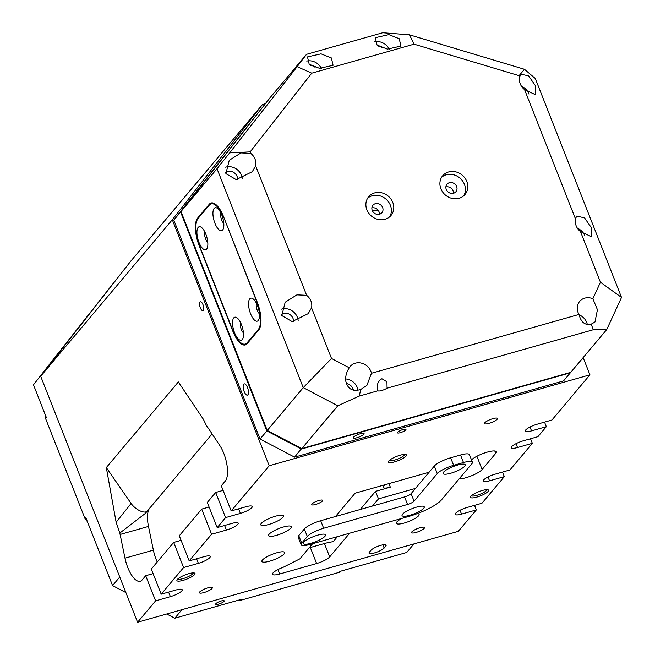 <?xml version="1.0" encoding="UTF-8"?>
<svg xmlns="http://www.w3.org/2000/svg" width="655" height="655" viewBox="0 0 655 655"><rect width="100%" height="100%" fill="white"/><g stroke="black" fill="none" stroke-linecap="round" stroke-linejoin="round"><path stroke-width="0.98" d="M492.986 418.619A6.943 1.613 158.5 0 0 484.528 423.539A6.943 1.613 158.5 0 0 488.99 423.376A6.943 1.613 158.5 0 0 497.448 418.455A6.943 1.613 158.5 0 0 492.986 418.619M403.013 429.524A4.577 1.064 158.5 0 0 397.429 432.775A4.577 1.064 158.5 0 0 400.377 432.66A4.577 1.064 158.5 0 0 405.961 429.41A4.577 1.064 158.5 0 0 403.013 429.524M207.864 587.838A6.943 1.613 158.5 0 0 199.407 592.759A6.943 1.613 158.5 0 0 203.861 592.595A6.943 1.613 158.5 0 0 212.318 587.674A6.943 1.613 158.5 0 0 207.864 587.838M251.831 507.625A9.719 2.252 158.5 0 0 252.232 506.511A9.719 2.252 158.5 0 0 245.993 506.749L231.19 510.941L269.197 465.754L589.942 374.832L551.936 420.019L537.133 424.219A9.719 2.252 158.5 0 0 525.294 431.113A9.719 2.252 158.5 0 0 531.533 430.875L546.335 426.683L537.935 436.672L523.132 440.864A9.719 2.252 158.5 0 0 511.293 447.758A9.719 2.252 158.5 0 0 517.532 447.529L532.335 443.329L509.934 469.971L495.131 474.163A9.719 2.252 158.5 0 0 483.292 481.057A9.719 2.252 158.5 0 0 489.531 480.827L504.334 476.627L481.933 503.261L467.13 507.461A9.719 2.252 158.5 0 0 455.282 514.355A9.719 2.252 158.5 0 0 461.529 514.118L476.332 509.926L458.328 531.328L137.583 622.25L155.587 600.848L170.39 596.648A9.719 2.252 158.5 0 0 181.82 590.867A9.719 2.252 158.5 0 0 182.229 589.754A9.719 2.252 158.5 0 0 175.99 589.991L161.187 594.183L183.588 567.549L198.391 563.349A9.719 2.252 158.5 0 0 209.829 557.577A9.719 2.252 158.5 0 0 210.23 556.463A9.719 2.252 158.5 0 0 203.992 556.693L189.189 560.885L211.59 534.251L226.393 530.051A9.719 2.252 158.5 0 0 237.831 524.278A9.719 2.252 158.5 0 0 238.232 523.165A9.719 2.252 158.5 0 0 231.993 523.394L217.19 527.594L225.59 517.606L240.393 513.405A9.719 2.252 158.5 0 0 251.831 507.625M471.412 495.737A8.327 1.932 158.5 0 0 476.668 495.393A8.327 1.932 158.5 0 0 486.468 490.439A8.327 1.932 158.5 0 0 486.845 489.662M482.358 490.464A9.719 2.252 158.5 0 0 470.585 496.752A9.719 2.252 158.5 0 0 476.758 497.12A9.719 2.252 158.5 0 0 486.043 493.092A9.719 2.252 158.5 0 0 488.147 489.834A9.719 2.252 158.5 0 0 482.358 490.464M177.808 578.971A8.327 1.932 158.5 0 0 183.064 578.619A8.327 1.932 158.5 0 0 192.865 573.665A8.327 1.932 158.5 0 0 193.241 572.888M188.755 573.69A9.719 2.252 158.5 0 0 176.981 579.978A9.719 2.252 158.5 0 0 183.154 580.346A9.719 2.252 158.5 0 0 192.431 576.318A9.719 2.252 158.5 0 0 194.535 573.059A9.719 2.252 158.5 0 0 188.755 573.69M389.258 460.481A8.327 1.932 158.5 0 0 394.506 460.137A8.327 1.932 158.5 0 0 404.315 455.184A8.327 1.932 158.5 0 0 404.692 454.406M400.205 455.209A9.719 2.252 158.5 0 0 388.431 461.497A9.719 2.252 158.5 0 0 394.605 461.865A9.719 2.252 158.5 0 0 403.881 457.837A9.719 2.252 158.5 0 0 405.985 454.578A9.719 2.252 158.5 0 0 400.205 455.209M420.051 527.693A6.943 1.613 158.5 0 0 411.594 532.613A6.943 1.613 158.5 0 0 416.048 532.45A6.943 1.613 158.5 0 0 424.505 527.521A6.943 1.613 158.5 0 0 420.051 527.693M318.895 500.502A5.83 1.351 158.5 0 0 311.788 504.637A5.83 1.351 158.5 0 0 315.538 504.497A5.83 1.351 158.5 0 0 322.637 500.363A5.83 1.351 158.5 0 0 318.895 500.502M275.657 516.165A12.216 2.833 158.5 0 0 260.772 524.827A12.216 2.833 158.5 0 0 268.615 524.532A12.216 2.833 158.5 0 0 283.5 515.87A12.216 2.833 158.5 0 0 275.657 516.165M283.459 526.988A12.216 2.833 158.5 0 0 268.575 535.651A12.216 2.833 158.5 0 0 276.418 535.364A12.216 2.833 158.5 0 0 291.311 526.702A12.216 2.833 158.5 0 0 283.459 526.988M402.006 518.359A12.216 2.833 158.5 0 0 396.381 523.337A12.216 2.833 158.5 0 0 404.225 523.042A12.216 2.833 158.5 0 0 419.11 514.38A12.216 2.833 158.5 0 0 417.178 513.667M276.795 552.787A12.216 2.833 158.5 0 0 261.91 561.45A12.216 2.833 158.5 0 0 269.754 561.163A12.216 2.833 158.5 0 0 284.647 552.501A12.216 2.833 158.5 0 0 276.795 552.787M200.34 307.809A4.577 1.752 -105.8 0 0 202.911 310.65A4.577 1.752 -105.8 0 0 202.984 304.673A4.577 1.752 -105.8 0 0 200.414 301.832A4.577 1.752 -105.8 0 0 200.34 307.809M312.631 543.691L299.884 558.854L282.968 567.402A11.102 2.579 158.5 0 0 272.488 574.279A11.102 2.579 158.5 0 0 279.619 574.017L316.627 563.529A11.102 2.579 158.5 0 0 329.694 556.922L349.647 533.203M429.107 472.23L355.092 493.207L335.491 516.517M459.098 478.92A13.878 3.218 158.5 0 0 471.649 475.735A13.878 3.218 158.5 0 0 482.129 469.52L495.729 453.342A13.878 3.218 158.5 0 0 496.302 451.753A13.878 3.218 158.5 0 0 485.437 452.687A13.878 3.218 158.5 0 0 471.485 459.875M372.498 506.028L378.5 498.889L415.507 488.401M385.779 546.098A8.327 1.932 158.5 0 0 386.123 545.148A8.327 1.932 158.5 0 0 379.237 545.82A8.327 1.932 158.5 0 0 370.976 550.298L369.371 552.198A8.327 1.932 158.5 0 0 369.027 553.156A8.327 1.932 158.5 0 0 375.913 552.476A8.327 1.932 158.5 0 0 384.174 548.006L385.779 546.098L385.222 544.682M231.19 510.941L221.292 485.813L225.295 481.057A22.213 8.507 -105.8 0 0 219.769 445.474L208.822 428.984A22.213 8.507 74.2 0 0 206.718 426.225L203.435 419.388L178.332 381.947L106.323 467.572L116.132 522.272L119.832 533.039A22.213 8.507 74.2 0 0 120.111 534.464L124.99 558.175A22.213 8.507 -105.8 0 0 140.227 581.263A22.213 8.507 -105.8 0 0 142.086 580.002L145.688 575.72L155.587 600.848M223.093 490.382L215.691 492.478L225.59 517.606M217.19 527.594L207.291 502.467L215.691 492.478M209.092 507.027L201.691 509.123L211.59 534.251M189.189 560.885L179.29 535.765L201.691 509.123M181.091 540.326L173.69 542.422L183.588 567.549M161.187 594.183L151.289 569.056L173.69 542.422M153.082 573.624L145.688 575.72M137.583 622.25L40.684 376.248L172.298 219.752L269.197 465.754M45.203 414.582A188.779 168.802 40.1 0 0 45.482 418.258L46.276 417.309L33.479 384.812L130.844 261.058L262.459 104.554L264.866 103.875M476.332 509.926L474.531 505.365M589.942 374.832L583.155 357.597M504.334 476.627L502.532 472.067M532.335 443.329L530.542 438.768M546.335 426.683L544.542 422.123M172.298 219.752L262.459 104.554M378.5 498.889L375.528 491.356L390.331 487.156L388.939 483.619M309.135 547.85L324.053 543.625A24.988 5.797 158.5 0 1 333.174 541.718L337.423 536.666M360.275 509.492L375.528 491.356M124.99 558.175L153.368 550.126A22.213 8.507 -105.8 0 0 157.216 562.006M153.368 550.126L148.48 526.423L120.111 534.464M116.132 522.272L131.106 503.466A11.102 4.97 -141.5 0 0 139.818 510.777A11.102 4.97 -141.5 0 0 147.187 511.088L149.741 508.051A22.213 8.507 -105.8 0 0 148.48 526.423M212.089 433.905L145.279 513.479L119.832 533.039M131.106 503.466L106.323 467.572M384.812 484.782L383.666 486.149A11.102 2.579 158.5 0 0 383.2 487.426A11.102 2.579 158.5 0 0 390.331 487.156M247.5 387.514A5.83 2.235 74.2 0 1 247.41 395.121A5.83 2.235 74.2 0 1 244.143 391.51A5.83 2.235 74.2 0 1 244.233 383.904A5.83 2.235 74.2 0 1 247.5 387.514M356.975 437.736A5.83 1.351 158.5 0 0 364.082 433.602A5.83 1.351 158.5 0 0 360.332 433.741A5.83 1.351 158.5 0 0 353.233 437.876A5.83 1.351 158.5 0 0 356.975 437.736M181.165 211.958L180.6 211.999L270.122 97.628L173.796 220.088L260.035 439.022L294.603 457.157L563.537 380.923L570.341 372.834L301.406 449.068L266.839 430.933L180.6 211.999L173.796 220.088M267.305 430.499L260.035 439.022M301.546 448.454L294.603 457.157M306.638 295.323L296.92 294.856L285.179 302.225L281.814 315.579L292.138 321.589L308.21 313.655L311.559 307.817A12.494 11.168 40.1 0 0 310.945 301.046A12.494 11.168 40.1 0 0 306.638 295.323L255.638 165.862A12.494 11.168 40.1 0 0 255.024 159.083A12.494 11.168 40.1 0 0 250.718 153.36L250.136 151.894L311.747 73.18L414.058 44.18L519.071 75.661L519.652 77.126A12.494 11.168 40.1 0 0 520.258 83.906A12.494 11.168 40.1 0 0 524.573 89.629L535.815 94.869L535.536 85.846L528.577 75.849L520.61 74.13L519.652 77.126M255.638 165.862L252.298 171.692L236.218 179.626L225.893 173.624L229.258 160.27L240.999 152.902L250.718 153.36M242.227 178.561A12.494 11.168 40.1 0 0 241.425 175.262A12.494 11.168 40.1 0 0 225.598 167.181M298.148 320.524A12.494 11.168 40.1 0 0 297.345 317.216A12.494 11.168 40.1 0 0 281.519 309.144M331.512 358.481L303.24 387.645L337.808 405.781L359.259 396.078L360.717 389.496L366.849 385.484L371.45 373.276A12.494 11.168 40.1 0 0 370.869 371.344A12.494 11.168 40.1 0 0 361.331 363.099A12.494 11.168 40.1 0 0 350.204 366.448A12.494 11.168 40.1 0 0 349.254 367.782L331.512 358.481L311.559 307.817M360.717 389.496C352.644 391.878 347.666 389.07 345.774 381.071C345.275 376.576 346.438 372.146 349.254 367.782M358.007 390.29A12.494 11.168 40.1 0 0 357.262 387.514A12.494 11.168 40.1 0 0 345.644 378.958M524.573 89.629L575.565 219.089A12.494 11.168 40.1 0 0 576.179 225.86A12.494 11.168 40.1 0 0 580.494 231.583L600.447 282.248L592.865 298.729L597.442 309.733L594.945 322.047L591.17 324.168L593.299 329.735L387.08 388.194L386.941 381.808L381.93 378.746C377.706 381.218 376.388 385.23 377.968 390.773L359.259 396.078M592.865 298.729A12.494 11.168 40.1 0 0 579.659 301.406A12.494 11.168 40.1 0 0 578.119 312.599A12.494 11.168 40.1 0 0 579.012 314.441C581.001 322.309 585.054 325.551 591.17 324.168M587.338 324.552A12.494 11.168 40.1 0 0 586.724 322.473A12.494 11.168 40.1 0 0 579.094 314.834M580.494 231.583L591.735 236.832L591.457 227.809L584.497 217.804L576.531 216.093L575.565 219.089M584.882 236.005A12.494 11.168 40.1 0 0 584.784 235.743A12.494 11.168 40.1 0 0 577.383 228.194M528.962 94.042A12.494 11.168 40.1 0 0 528.863 93.78A12.494 11.168 40.1 0 0 521.462 86.231M440.897 188.796A14.574 13.034 40.1 0 0 452.016 198.416A14.574 13.034 40.1 0 0 465.009 194.502A14.574 13.034 40.1 0 0 466.802 181.451A14.574 13.034 40.1 0 0 455.683 171.831A14.574 13.034 40.1 0 0 442.698 175.745A14.574 13.034 40.1 0 0 440.897 188.796M463.691 195.837A14.574 13.034 40.1 0 0 464.403 184.309A14.574 13.034 40.1 0 0 441.609 177.268M366.882 209.78A14.574 13.034 40.1 0 0 378 219.4A14.574 13.034 40.1 0 0 390.986 215.487A14.574 13.034 40.1 0 0 392.787 202.436A14.574 13.034 40.1 0 0 381.66 192.807A14.574 13.034 40.1 0 0 368.675 196.721A14.574 13.034 40.1 0 0 366.882 209.78M389.676 216.813A14.574 13.034 40.1 0 0 390.388 205.285A14.574 13.034 40.1 0 0 367.594 198.252M377.034 45.023L387.392 49.125L400.934 46.071L399.239 38.727L388.873 34.625L375.34 37.679L377.034 45.023M309.185 64.255L319.542 68.357L333.076 65.303L331.389 57.959L321.024 53.857L307.49 56.911L309.185 64.255M377.722 390.233L377.968 390.773A5.83 1.351 158.5 0 0 381.644 390.527A5.83 1.351 158.5 0 0 387.08 388.194M225.533 172.502A7.631 6.828 -139.9 0 1 237.11 176.482A7.631 6.828 -139.9 0 1 237.626 179.56M281.453 314.465A7.631 6.828 -139.9 0 1 293.031 318.445A7.631 6.828 -139.9 0 1 293.546 321.515M346.348 383.56A7.631 6.828 -139.9 0 1 352.947 388.743A7.631 6.828 -139.9 0 1 353.364 390.233M456.633 186.511A5.83 5.215 -139.9 0 1 455.913 191.727A5.83 5.215 -139.9 0 1 450.714 193.299A5.83 5.215 -139.9 0 1 446.268 189.451A5.83 5.215 -139.9 0 1 446.988 184.227A5.83 5.215 -139.9 0 1 452.179 182.663A5.83 5.215 -139.9 0 1 456.633 186.511M453.416 193.282A5.83 5.215 40.1 0 0 453.031 190.793A5.83 5.215 40.1 0 0 445.883 186.953M382.61 207.488A5.83 5.215 -139.9 0 1 381.898 212.711A5.83 5.215 -139.9 0 1 376.699 214.275A5.83 5.215 -139.9 0 1 372.253 210.427A5.83 5.215 -139.9 0 1 372.973 205.203A5.83 5.215 -139.9 0 1 378.164 203.639A5.83 5.215 -139.9 0 1 382.61 207.488M379.401 214.267A5.83 5.215 40.1 0 0 379.016 211.77A5.83 5.215 40.1 0 0 371.868 207.93M579.012 314.441L371.45 373.276M414.058 44.18L409.49 34.83L524.467 69.299L519.071 75.661M311.747 73.18L297.149 66.671L306.524 54.34L382.684 32.75L409.49 34.83M297.149 66.671L229.692 152.861L250.136 151.894M593.299 329.735L606.743 329.547L570.742 372.359L301.808 448.593L267.24 430.458L303.24 387.645L217.002 168.712L229.692 152.861M606.743 329.547L621.521 297.427L600.447 282.248M524.467 69.299L535.282 78.494L621.521 297.427M306.524 54.34L270.523 97.153L180.993 211.524L217.002 168.712M389.267 49.322A12.494 11.168 40.1 0 0 374.594 41.863M321.417 68.554A12.494 11.168 40.1 0 0 306.745 61.095M257.227 302.16L223.576 216.731A22.213 8.507 -105.8 0 0 211.123 202.976A22.213 8.507 -105.8 0 0 209.264 204.245L197.663 218.041A22.213 8.507 -105.8 0 0 199.177 245.748L232.828 331.176A22.213 8.507 -105.8 0 0 245.289 344.931A22.213 8.507 -105.8 0 0 247.148 343.67L258.75 329.874A22.213 8.507 -105.8 0 0 257.227 302.16M267.24 430.458L180.993 211.524M301.808 448.593L337.808 405.781M378.688 46.194A7.631 6.828 -139.9 0 1 382.962 48.11M310.838 65.426A7.631 6.828 -139.9 0 1 315.112 67.342M198.948 242.334A11.937 4.569 -105.8 0 0 207.176 248.179A11.937 4.569 -105.8 0 0 205.826 234.154A11.937 4.569 -105.8 0 0 201.249 227.277A11.937 4.569 -105.8 0 0 197.065 230.249A11.937 4.569 -105.8 0 0 198.948 242.334M207.782 242.35A6.247 2.391 74.2 0 1 205.645 238.952A6.247 2.391 74.2 0 1 204.827 231.911M214.946 223.306A11.937 4.569 -105.8 0 0 223.175 229.152A11.937 4.569 -105.8 0 0 221.832 215.127A11.937 4.569 -105.8 0 0 217.247 208.249A11.937 4.569 -105.8 0 0 213.072 211.221A11.937 4.569 -105.8 0 0 214.946 223.306M223.789 223.322A6.247 2.391 74.2 0 1 221.644 219.924A6.247 2.391 74.2 0 1 220.825 212.883M258.275 320.475A11.937 4.569 -105.8 0 0 258.807 319.599A11.937 4.569 -105.8 0 0 258.422 308.423A11.937 4.569 -105.8 0 0 252.879 298.696A11.937 4.569 -105.8 0 0 249.768 298.86A11.937 4.569 -105.8 0 0 250.578 313.761A11.937 4.569 -105.8 0 0 258.275 320.475M242.276 339.495A11.937 4.569 -105.8 0 0 242.809 338.627A11.937 4.569 -105.8 0 0 242.415 327.451A11.937 4.569 -105.8 0 0 236.881 317.724A11.937 4.569 -105.8 0 0 233.761 317.888A11.937 4.569 -105.8 0 0 234.58 332.789A11.937 4.569 -105.8 0 0 242.276 339.495M257.047 301.693L256.785 301.767A22.213 8.507 74.2 0 1 258.299 329.481L259.224 329.219M256.785 301.767L223.895 217.525M248.114 342.508L247.099 342.802A22.213 8.507 74.2 0 1 245.24 344.072A22.213 8.507 74.2 0 1 232.779 330.308L199.628 246.141A22.213 8.507 74.2 0 1 198.105 218.426L209.305 205.113A22.213 8.507 74.2 0 1 211.172 203.844A22.213 8.507 74.2 0 1 223.625 217.599M247.099 342.802L258.299 329.481M259.421 313.778A6.247 2.391 74.2 0 1 256.776 308.89A6.247 2.391 74.2 0 1 256.457 303.339M243.414 332.805A6.247 2.391 74.2 0 1 240.778 327.909A6.247 2.391 74.2 0 1 240.459 322.366M221.259 600.962A4.577 1.064 158.5 0 0 215.675 604.205A4.577 1.064 158.5 0 0 218.614 604.098A4.577 1.064 158.5 0 0 224.198 600.848A4.577 1.064 158.5 0 0 221.259 600.962M238.379 600.201A188.779 168.802 40.1 0 0 240.672 600.275L339.241 572.331A188.779 168.802 40.1 0 0 341.018 571.103M45.482 418.258L85.019 518.637A188.779 168.802 40.1 0 0 87.41 521.716M125.891 592.578L112.57 585.586L119.767 577.022L40.684 376.248L130.844 261.058L49.51 364.262A188.779 168.802 40.1 0 0 49.485 364.368M240.672 600.275L241.474 599.325L174.795 618.222L181.992 609.658L413.919 543.92L406.714 552.484L340.035 571.381L339.241 572.331M112.57 585.586L85.821 517.687L85.019 518.637M33.479 384.812L49.51 364.262M174.795 618.222L166.722 613.989M372.49 210.959A31.923 28.55 -139.9 0 1 378.631 210.967M303.846 542.201A11.937 2.767 158.5 0 0 303.429 542.831A11.937 2.767 158.5 0 0 311.895 543.02A11.937 2.767 158.5 0 0 325.06 536.183A11.937 2.767 158.5 0 0 325.003 534.333A11.937 2.767 158.5 0 0 314.351 536.265A11.937 2.767 158.5 0 0 303.846 542.201M402.538 514.224A11.937 2.767 158.5 0 0 402.121 514.855A11.937 2.767 158.5 0 0 410.587 515.051A11.937 2.767 158.5 0 0 423.752 508.206A11.937 2.767 158.5 0 0 423.687 506.356A11.937 2.767 158.5 0 0 413.043 508.288A11.937 2.767 158.5 0 0 402.538 514.224M443.541 472.173A11.937 2.767 158.5 0 0 443.124 472.795A11.937 2.767 158.5 0 0 451.59 472.992A11.937 2.767 158.5 0 0 464.763 466.155A11.937 2.767 158.5 0 0 464.698 464.297A11.937 2.767 158.5 0 0 454.046 466.237A11.937 2.767 158.5 0 0 443.541 472.173M301.136 544.755L298.172 537.215A13.878 3.218 -21.5 0 1 298.745 535.626L301.718 543.167A13.878 3.218 158.5 0 0 301.136 544.755A13.878 3.218 158.5 0 0 310.052 544.428L408.745 516.451A27.764 6.435 158.5 0 0 441.421 499.945L471.821 463.789A13.878 3.218 158.5 0 0 472.402 462.201A13.878 3.218 158.5 0 0 463.486 462.528L453.62 465.328A13.878 3.218 158.5 0 0 437.278 473.581L414.075 501.173A5.551 1.285 -21.5 0 1 407.541 504.473L323.652 528.249A13.878 3.218 158.5 0 0 307.318 536.502L301.718 543.167M307.318 536.502L304.346 528.97L298.745 535.626M304.346 528.97A13.878 3.218 -21.5 0 1 320.688 520.717L323.652 528.249M407.541 504.473L404.577 496.932L320.688 520.717M404.577 496.932A5.551 1.285 158.5 0 0 411.111 493.633L414.075 501.173M437.278 473.581L434.314 466.049L411.111 493.633M434.314 466.049A13.878 3.218 -21.5 0 1 450.648 457.788L453.62 465.328M463.486 462.528L460.514 454.996L450.648 457.788M460.514 454.996A13.878 3.218 -21.5 0 1 469.43 454.66L472.402 462.201M240.393 513.405L238.6 508.845M226.393 530.051L224.599 525.49M198.391 563.349L196.59 558.789M170.39 596.648L168.589 592.087M461.529 514.118L460.007 510.27M489.531 480.827L488.008 476.971M517.532 447.529L516.017 443.672M531.533 430.875L530.018 427.019M277.884 569.613L279.619 574.017M495.729 453.342L494.795 450.984M482.129 469.52L476.897 456.257M329.694 556.922L324.413 543.519M316.627 563.529L310.314 547.514M384.174 548.006L382.929 544.837M145.279 513.479L147.187 511.088M213.374 203.083L209.264 204.245M197.663 218.041L198.678 217.747M211.172 203.844L213.587 203.156M245.24 344.072L247.303 343.482"/></g></svg>
